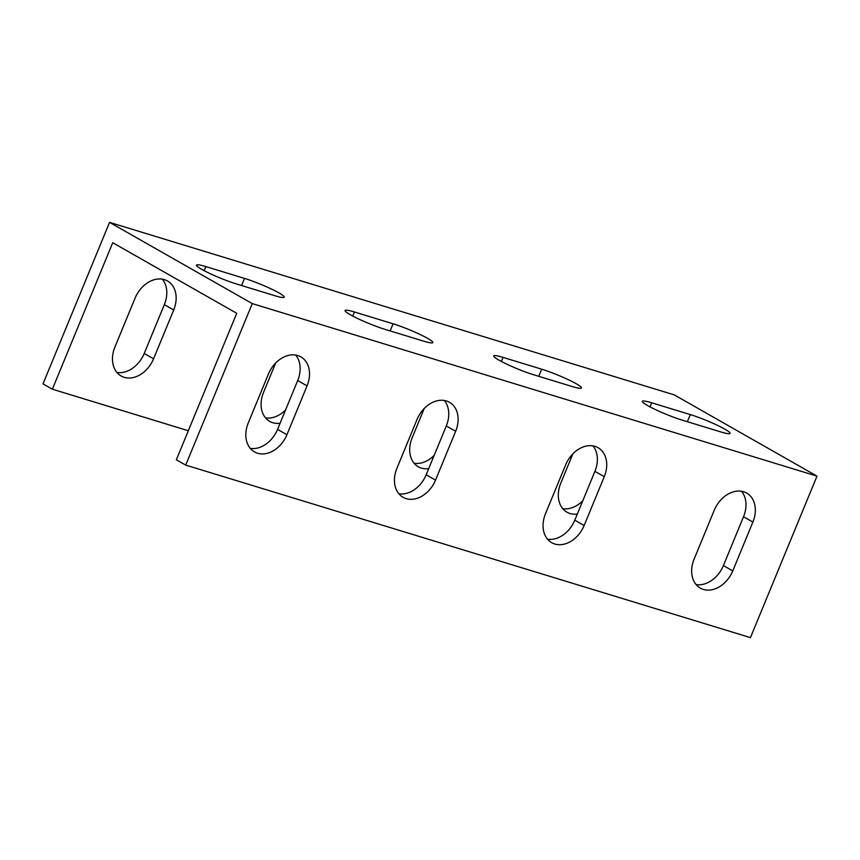 <?xml version="1.0" encoding="UTF-8"?>
<svg xmlns="http://www.w3.org/2000/svg" width="860" height="860" viewBox="0 0 860 860"><rect width="100%" height="100%" fill="white"/><g stroke="black" fill="none" stroke-linecap="round" stroke-linejoin="round"><path stroke-width="1.29" d="M682.087 420.099A26.563 2.913 -157.6 0 1 647.558 405.544A26.563 2.913 -157.6 0 1 642.323 401.319A26.563 2.913 -157.6 0 1 651.676 402.792L690.311 414.595A26.563 2.913 -157.6 0 1 716.756 425.012A26.563 2.913 -157.6 0 1 730.075 433.375A26.563 2.913 -157.6 0 1 720.723 431.903L682.087 420.099M533.479 374.702A26.563 2.913 -157.6 0 1 498.95 360.146A26.563 2.913 -157.6 0 1 493.704 355.922A26.563 2.913 -157.6 0 1 503.057 357.394L541.703 369.198A26.563 2.913 -157.6 0 1 568.148 379.615A26.563 2.913 -157.6 0 1 581.467 387.978A26.563 2.913 -157.6 0 1 572.115 386.505L533.479 374.702M384.861 329.305A26.563 2.913 -157.6 0 1 350.342 314.749A26.563 2.913 -157.6 0 1 345.096 310.524A26.563 2.913 -157.6 0 1 354.449 311.987L393.084 323.801A26.563 2.913 -157.6 0 1 419.529 334.217A26.563 2.913 -157.6 0 1 432.86 342.57A26.563 2.913 -157.6 0 1 423.507 341.108L384.861 329.305M236.253 283.908A26.563 2.913 -157.6 0 1 201.724 269.341A26.563 2.913 -157.6 0 1 196.488 265.127A26.563 2.913 -157.6 0 1 205.841 266.589L244.476 278.393A26.563 2.913 -157.6 0 1 270.921 288.81A26.563 2.913 -157.6 0 1 284.252 297.173A26.563 2.913 -157.6 0 1 274.888 295.711L236.253 283.908M109.564 222.375L43 383.872L52.363 389.204L112.735 242.724L236.726 313.298L176.354 459.777L185.717 465.11L750.436 637.625L817 476.128L252.281 303.601L109.564 222.375L674.283 394.89L817 476.128M577.318 514.054A26.563 19.984 -60.4 0 1 566.944 512.184A26.563 19.984 -60.4 0 1 560.763 483.202L572.857 453.854M562.752 508.668A26.563 19.984 119.6 0 0 582.822 500.692M280.091 423.249A26.563 19.984 -60.4 0 1 269.717 421.389A26.563 19.984 -60.4 0 1 263.536 392.396L275.641 363.06M265.525 417.874A26.563 19.984 119.6 0 0 285.595 409.897M188.319 430.742L52.363 389.204M135.052 298.173A26.563 19.984 -60.4 0 1 167.517 280.983A26.563 19.984 -60.4 0 1 173.698 309.976L153.575 358.803A26.563 19.984 -60.4 0 1 121.109 375.992A26.563 19.984 -60.4 0 1 114.928 346.999L135.052 298.173M116.917 372.477A26.563 19.984 119.6 0 0 144.211 353.481L164.335 304.655A26.563 19.984 119.6 0 0 162.346 279.177M428.699 468.646A26.563 19.984 -60.4 0 1 418.325 466.786A26.563 19.984 -60.4 0 1 412.155 437.794L424.249 408.457M414.133 463.271A26.563 19.984 119.6 0 0 434.203 455.295M185.717 465.11L252.281 303.601M696.105 584.574A26.563 19.984 119.6 0 0 723.4 565.579L743.524 516.752A26.563 19.984 119.6 0 0 741.535 491.275M732.752 570.911A26.563 19.984 -60.4 0 1 700.298 588.089A26.563 19.984 -60.4 0 1 694.117 559.097L714.241 510.281A26.563 19.984 -60.4 0 1 746.706 493.092A26.563 19.984 -60.4 0 1 752.876 522.085L732.752 570.911L723.4 565.579M398.879 493.78A26.563 19.984 119.6 0 0 426.173 474.784L446.297 425.958A26.563 19.984 119.6 0 0 444.319 400.481M435.536 480.106A26.563 19.984 -60.4 0 1 403.071 497.295A26.563 19.984 -60.4 0 1 396.901 468.302L417.025 419.476A26.563 19.984 -60.4 0 1 449.479 402.286A26.563 19.984 -60.4 0 1 455.66 431.279L435.536 480.106L426.173 474.784M250.271 448.372A26.563 19.984 119.6 0 0 277.565 429.377L297.689 380.55A26.563 19.984 119.6 0 0 295.7 355.083M286.928 434.708A26.563 19.984 -60.4 0 1 254.463 451.887A26.563 19.984 -60.4 0 1 248.282 422.905L268.406 374.079A26.563 19.984 -60.4 0 1 300.871 356.889A26.563 19.984 -60.4 0 1 307.052 385.882L286.928 434.708L277.565 429.377M547.487 539.177A26.563 19.984 119.6 0 0 574.792 520.182L594.916 471.355A26.563 19.984 119.6 0 0 592.927 445.878M584.144 525.503A26.563 19.984 -60.4 0 1 551.69 542.692A26.563 19.984 -60.4 0 1 545.509 513.699L565.633 464.873A26.563 19.984 -60.4 0 1 598.087 447.694A26.563 19.984 -60.4 0 1 604.268 476.676L584.144 525.503L574.792 520.182M204.153 270.674L205.841 266.589M241.542 285.52L244.476 278.393M352.772 316.071L354.449 311.987M390.15 330.917L393.084 323.801M501.38 361.469L503.057 357.394M538.769 376.315L541.703 369.198M649.988 406.877L651.676 402.792M687.376 421.722L690.311 414.595M173.698 309.976L164.335 304.655M153.575 358.803L144.211 353.481M743.524 516.752L752.876 522.085M446.297 425.958L455.66 431.279M297.689 380.55L307.052 385.882M594.916 471.355L604.268 476.676"/></g></svg>
